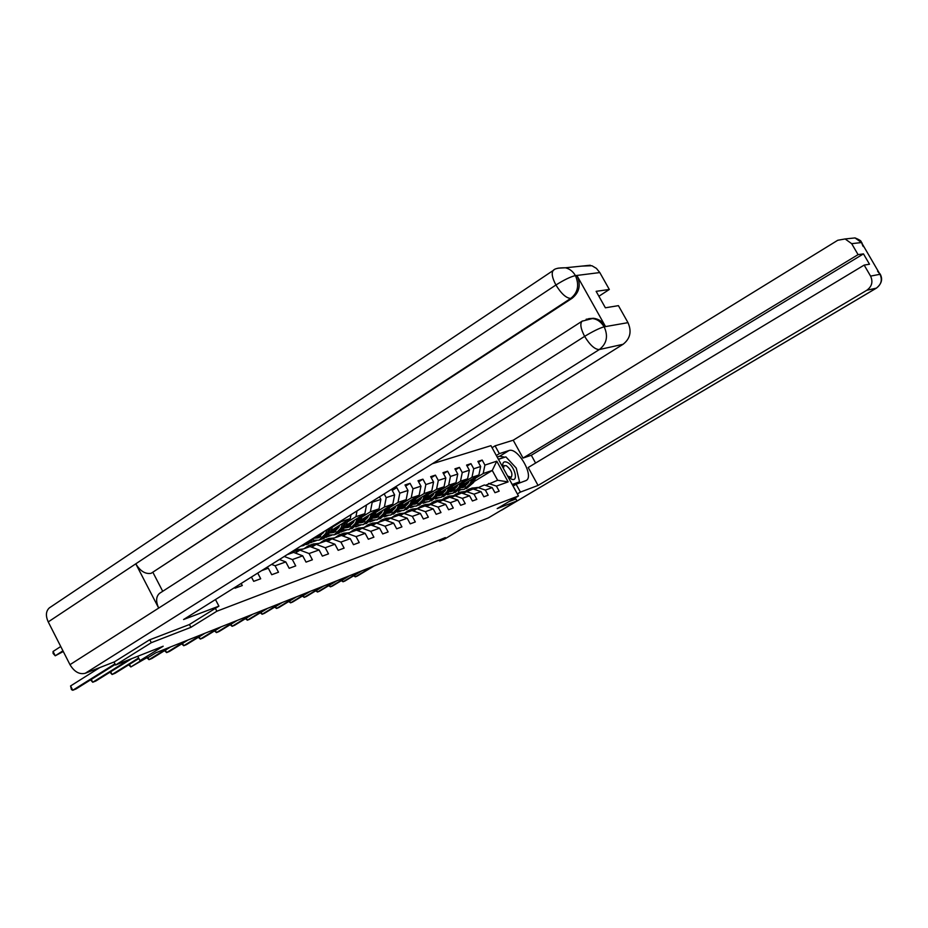 <?xml version="1.0" encoding="UTF-8"?>
<svg xmlns="http://www.w3.org/2000/svg" width="928" height="928" viewBox="0 0 928 928"><rect width="100%" height="100%" fill="white"/><g stroke="black" fill="none" stroke-linecap="round" stroke-linejoin="round"><path stroke-width="1.39" d="M149.802 639.775L151.31 642.686L190.913 627.328L216.874 611.216L518.485 495.946L490.947 445.66L432.286 463.768M151.31 642.686L115.582 665.016L114.04 662M518.485 495.946L497.176 508.602L516.989 500.923L515.91 498.939M516.989 500.923L488.43 517.847L464.139 527.429L444.686 538.994L439.652 541.001L445.359 537.602L155.753 652.836L149.002 657.024L139.966 660.62L163.177 646.224L115.582 665.016M216.874 611.216L215.377 608.35M234.668 587.528L235.028 588.201L242.278 585.533L241.187 583.445M379.482 496.84L380.863 499.403L372.198 502.268L371.85 501.619M485.483 485.356L497.64 480.275L508.115 481.899L496.782 461.181L484.926 465.09L482.166 460.044L477.897 461.425L480.658 466.494L473.744 468.779L470.96 463.664L466.564 465.09L469.359 470.218L462.26 472.561L459.441 467.387L454.929 468.837L457.759 474.046L450.451 476.458L447.598 471.204L442.958 472.7L445.823 477.978L438.318 480.46L435.429 475.136L430.662 476.667L433.562 482.026L425.848 484.567L422.924 479.173L418.018 480.75L420.952 486.179L413.006 488.801L410.048 483.326L405.002 484.95L407.972 490.46L399.806 493.162L396.801 487.594L391.604 489.276L394.62 494.868L386.199 497.64L384.18 493.893M508.115 481.899L496.41 486.11L499.171 491.167L494.972 492.71L492.2 487.629L485.367 490.088L488.163 495.216L483.848 496.793L481.04 491.643L474.022 494.172L476.853 499.368L472.422 500.992L469.568 495.772L462.364 498.371L465.23 503.637L460.671 505.308L457.794 500.006L450.37 502.674L453.27 508.022L448.595 509.75L445.672 504.368L438.051 507.117L440.986 512.546L436.172 514.309L433.214 508.857L425.372 511.676L428.342 517.186L423.388 519.007L420.396 513.474L412.322 516.374L415.326 521.965L410.222 523.844L407.195 518.218L398.878 521.211L401.928 526.884L396.674 528.821L393.611 523.114L385.039 526.199L388.124 531.964L382.707 533.948L379.598 528.16L370.771 531.338L373.903 537.184L368.323 539.238L365.168 533.356L356.062 536.628L359.24 542.567L353.475 544.69L350.285 538.704L340.889 542.091L344.114 548.123L338.163 550.316L334.927 544.237L325.241 547.729L328.5 553.865L322.364 556.116L319.081 549.944L309.07 553.54L312.376 559.781L306.043 562.113L302.714 555.837L292.366 559.561L295.719 565.906L289.176 568.307L285.801 561.927L275.106 565.767L278.504 572.228L271.73 574.722L268.308 568.214L261.696 570.604M251.43 577.03L253.692 581.346L260.71 578.77L257.717 573.086M266.568 567.542L268.308 568.214M271.568 564.41L275.106 565.767M279.421 559.491L285.801 561.927M287.123 554.666L293.584 552.392L302.714 555.837M284.246 556.475L292.366 559.561M319.081 549.944L310.056 546.569L299.988 550.13L295.313 553.042M299.988 550.13L309.07 553.54M334.927 544.237L326.006 540.931L316.251 544.376L311.727 547.195M316.251 544.376L325.241 547.729M350.285 538.704L341.458 535.468L332.004 538.808L327.63 541.534M332.004 538.808L340.889 542.091M365.168 533.356L356.445 530.178L347.281 533.414L343.035 536.048M318.026 536.152L323.652 532.626M332.398 527.15L341.052 521.733L350.262 518.613L331.018 530.642M315.102 540.583L310.671 542.776M347.281 533.414L356.062 536.628M341.226 520.794L341.052 521.733M351.004 514.669L350.262 518.613M379.598 528.16L370.968 525.039L362.082 528.183L357.964 530.723M333.129 530.92L338.824 527.371M347.385 522.023L355.934 516.687L364.866 513.66L346.028 525.399M330.217 535.247L326.169 537.358M362.082 528.183L370.771 531.338M357.025 510.899L355.934 516.687M366.525 504.948L364.866 513.66M393.611 523.114L385.062 520.063L376.443 523.102L372.441 525.573M347.791 525.851L353.545 522.267M361.908 517.058L370.376 511.792L379.042 508.846L360.598 520.318M344.891 530.085L341.191 532.104M376.443 523.102L385.039 526.199M372.198 502.268L370.376 511.792M380.863 499.403L379.042 508.846M407.195 518.218L398.75 515.226L390.375 518.184L386.5 520.573M362.013 520.933L367.836 517.314L362.546 522.476L359.507 522.858M376.014 512.233L384.389 507.036L392.811 504.182L374.738 515.388M359.136 525.062L355.76 527M390.375 518.184L398.878 521.211M386.199 497.64L384.389 507.036M394.62 494.868L392.811 504.182M420.396 513.474L412.032 510.528L403.9 513.404L400.13 515.713M375.828 516.154L381.698 512.511M389.702 507.558L397.996 502.419L406.174 499.647L388.461 510.609M372.963 520.19L369.912 522.058M403.9 513.404L412.322 516.374M399.806 493.162L397.996 502.419M407.972 490.46L406.174 499.647M433.214 508.857L424.943 505.969L417.043 508.753L413.378 511.003M389.25 511.514L395.166 507.848M403.007 503.011L411.208 497.942L419.154 495.25L401.789 505.957M384.586 516.583L386.408 515.458M417.043 508.753L425.372 511.676M413.006 488.801L411.208 497.942M420.952 486.179L419.154 495.25M445.672 504.368L437.494 501.526L426.254 506.421M402.3 506.99L408.25 503.324M415.93 498.591L424.05 493.58L431.775 490.97L414.746 501.445M398.379 511.537L399.469 510.852M429.815 504.24L438.051 507.117M425.848 484.567L424.05 493.58M433.562 482.026L431.775 490.97M457.794 500.006L449.697 497.222L438.758 501.967M414.99 502.605L420.976 498.916M428.492 494.299L436.531 489.346L444.036 486.806L427.344 497.072M441.31 500.424L440.301 500.308L442.273 499.844L450.37 502.674M438.318 480.46L436.531 489.346M445.823 477.978L444.036 486.806M469.568 495.772L461.564 493.023L450.927 497.64M427.321 498.336L433.353 494.636M440.719 490.112L448.665 485.228L455.973 482.757L439.594 492.803M436.96 491.156L435.012 495.807L428.933 501.654L424.537 502.036M430.024 498.672L430.847 498.162M454.291 495.598L462.364 498.371M450.451 476.458L448.665 485.228M457.759 474.046L455.973 482.757M481.04 491.643L473.106 488.952L462.759 493.441M427.019 502.071L426.37 502.129M439.327 494.183L445.382 490.483M452.609 486.052L460.474 481.226L467.584 478.813L451.507 488.662M441.948 494.508L443.097 493.8M466.042 491.446L474.022 494.172M462.26 472.561L460.474 481.226M469.359 470.218L467.584 478.813M492.2 487.629L484.346 484.973L474.266 489.346M439.095 497.849L438.329 497.907M451.02 490.146L457.098 486.423M464.174 482.096L471.969 477.328L478.894 474.985L463.107 484.625M453.548 490.46L454.975 489.59M477.468 487.409L485.367 490.088M473.744 468.779L471.969 477.328M480.658 466.494L478.894 474.985M450.846 493.742L449.964 493.8M462.446 486.179L468.501 482.49M475.449 478.245L483.163 473.535L492.258 470.45L474.034 481.562M458.664 490.924L460.543 489.775M488.592 483.476L496.41 486.11M484.926 465.09L483.163 473.535M496.782 461.181L492.258 470.45L497.64 480.275M137.727 656.27L139.966 660.62M439.153 540.073L439.652 541.001M459.186 492.629L458.362 491.121M449.662 493.8L449.001 494.38M448.932 494.253L447.284 494.821M437.436 498.266L435.36 498.997M425.639 502.396L423.098 503.278M413.517 506.63L410.489 507.686M401.058 510.992L397.52 512.221M388.078 515.527L384.18 516.884M374.564 520.248L370.655 521.617M360.656 525.12L356.967 526.408M346.318 530.132L342.884 531.326M331.563 535.294L328.373 536.407M316.344 540.606L313.432 541.627M482.166 460.044L478.407 462.364M470.96 463.664L467.086 466.053M459.441 467.387L455.462 469.846M447.598 471.204L443.526 473.732M435.429 475.136L431.242 477.734M422.924 479.173L418.609 481.852M410.048 483.326L405.617 486.086M396.801 487.594L392.242 490.448M190.913 627.328L189.44 624.498M477.108 487.618L472.132 488.058M474.8 489.021L468.802 489.23L465.137 491.515L460.845 492.037M476.238 488.151L470.473 488.662M354.496 575.279L355.32 576.845L372.174 566.73M353.626 575.801L355.32 576.845L357.268 576.068L374.1 565.964M469.916 488.847L475.681 488.488M469.162 480.924L468.408 482.699L463.466 487.397L461.657 487.757M471.981 479.208L470.067 483.685L464.151 489.323L460.102 489.74M476.11 476.679L473.651 482.444L466.645 488.453M465.299 486.504L462.434 486.214M473.547 478.245L471.436 483.21L464.406 489.23M461.924 487.281L464.255 487.084M466.076 488.638L472.294 482.908L474.544 477.642M464.673 486.875L462.109 486.91M507.616 476.11L511.108 478.894C519.065 483.14 514.901 465.821 507.164 462.306C503.533 460.914 502.141 462.689 502.988 467.608L503.011 467.677M508.927 477.386L507.604 476.076L511.27 477.259C512.894 473.651 511.27 469.823 506.398 465.74L504.194 465.589L503.359 468.315M498.452 459.348L505.876 456.866L516.258 468.095L519.552 481.818L512.418 484.428L511.838 483.801M516.316 483.755L519.552 481.818M498.812 460.01L498.626 459.244M517.372 493.905L520.422 492.095L516.119 484.254L526.118 480.53C534.679 476.412 517.743 446.878 508.95 450.556L499.345 453.641L495.076 445.846L513.219 440.208L837.752 240.271L845.118 238.948L851.684 243.67L858.075 254.632L523.021 458.061L513.219 440.208M520.422 492.095L538.054 485.425L528.206 467.503L864.165 265.095L870.58 276.103L879.999 274.294L861.486 242.544L851.684 243.67M864.165 265.095L869.501 264.225L863.469 253.878L531.315 455.265L535.595 463.049M531.315 455.265L523.021 458.061M496.341 455.497L499.345 453.641M492.072 447.702L495.076 445.846M513.08 486.075L516.119 484.254M538.054 485.425L866.833 290.255C871.914 286.52 873.167 281.799 870.58 276.103M501.99 509.924L500.853 510.481M863.469 253.878L858.075 254.632M515.922 498.974L508.915 501.63M518.752 483.291L518.972 482.166M519.007 479.521L517.499 473.28M511.595 463.049L508.985 460.23M504.913 457.179L499.705 456.216L508.95 450.556M497.188 457.04L499.705 456.216M504.716 457.249L498.359 459.186M512.569 485.135L518.601 482.386M877.772 271.475L879.79 273.922M849.155 238.531L855.048 237.928C863.481 241.326 860.314 241.906 861.88 242.718L861.671 242.753M218.915 606.146L183.582 619.521L623.071 344.288L599.326 349.554L85.26 673.276L114.399 661.861L149.385 639.937L189.324 624.567L218.915 606.146L215.47 599.546M581.705 266.116L591.902 265.721L596.402 268.378L599.801 272.565L609.325 289.478L598.896 296.252M85.26 673.276C79.39 674.702 74.31 671.826 69.983 664.668L158.688 608.084C155.695 601.437 155.985 596.518 159.558 593.328L160.045 593.004M588.619 318.687L593.444 318.281C598.583 318.896 602.574 321.575 605.404 326.331L577.065 275.79C581.056 284.838 579.432 292.308 572.193 298.213L151.125 573.307C145.394 574.328 140.279 571.161 135.79 563.818L48.233 621.911L69.983 664.668M48.233 621.911C45.495 615.821 45.866 611.146 49.335 607.886L50.147 607.341M572.193 298.213L570.72 298.422C566.184 298.166 561.254 293.689 555.918 285L135.79 563.818L158.688 608.084L584.628 336.365C592.911 331.342 599.36 328.176 603.966 326.865L627.989 322.654C631.887 331.458 630.251 338.674 623.071 344.288M609.325 289.478L596.136 291.334L605.381 307.794L618.419 305.648L627.989 322.654M153.062 572.669L162.713 591.287M151.125 573.307L570.72 298.422C577.819 292.772 579.443 285.29 575.592 275.964L577.065 275.79M558.006 268.169L565.442 267.786C558.598 267.74 554.55 268.61 553.285 270.408C551.255 272.925 552.125 277.785 555.918 285C564.12 279.862 570.558 276.741 575.232 275.639L575.592 275.964M465.798 491.585L459.14 492.64M463.432 493.023L457.423 493.244L453.676 495.598M342.177 580.174L343.035 581.775L360.018 571.567M341.307 580.696L343.035 581.775L345.019 580.974L361.99 570.778M458.571 492.838L464.336 492.478M464.905 492.13L463.803 492.014M454.186 495.656L449.256 496.109M451.75 497.141L445.73 497.35L441.89 499.798M453.27 496.225L447.505 496.747M329.544 585.185L330.414 586.844L347.536 576.532M328.674 585.707L330.414 586.844L332.468 586.02L349.566 575.72M446.913 496.932L452.678 496.573M457.771 484.822L457.017 486.62L452.029 491.364L450.092 491.736M460.613 483.082L458.699 487.618L452.725 493.325L448.56 493.731M464.858 480.484L462.376 486.342L455.277 492.432M453.908 490.448L450.892 490.112M462.237 482.096L460.102 487.13L452.992 493.232M450.37 491.237L452.841 491.051M454.697 492.617L460.984 486.829L463.246 481.47M453.258 490.831L450.567 490.842M446.078 488.824L445.312 490.645L440.278 495.448L438.213 495.83M448.943 487.061L447.006 491.654L440.986 497.431L436.705 497.826M453.305 484.393L450.788 490.355L443.607 496.515M442.215 494.496L439.048 494.102M450.602 486.052L448.456 491.167L441.252 497.338M438.503 495.297L441.113 495.123M443.016 496.712L449.361 490.842L451.658 485.402M441.554 494.902L438.712 494.879M441.774 499.786L437.343 500.308M439.756 501.364L433.724 501.584L429.78 504.124M440.301 500.308L435.545 500.958M316.576 590.324L317.48 592.029L334.73 581.624M315.717 590.846L317.48 592.029L319.58 591.194L336.806 580.8M434.942 501.155L440.707 500.784M430.082 504.148L425.105 504.612M427.414 505.714L421.382 505.922L417.345 508.556M429.014 504.739L423.249 505.284M303.259 595.602L304.198 597.365L321.587 586.856M302.4 596.112L304.198 597.365L306.344 596.507L323.721 586.009M422.634 505.482L428.388 505.11M417.542 508.579L412.519 509.043M414.723 510.18L408.68 510.4L404.55 513.126M416.359 509.17L410.617 509.727M289.594 601.019L290.557 602.84L308.084 592.226M288.736 601.53L290.557 602.84L292.761 601.959L310.265 591.356M409.979 509.936L415.732 509.565M434.06 492.93L433.283 494.786L428.214 499.647L425.998 500.03M441.438 488.406L438.886 494.473L431.624 500.714M430.198 498.661L426.868 498.197M438.666 490.112L436.485 495.297L429.2 501.561M426.312 499.461L429.072 499.31M431.01 500.911L437.413 494.984L439.733 489.45M429.513 499.078L426.52 499.02M421.706 497.164L420.929 499.032L415.814 503.95L413.447 504.345M424.63 495.366L422.669 500.088L416.533 505.992L411.986 506.363M429.235 492.524L426.66 498.696L419.294 505.029M417.844 502.941L414.352 502.396M426.381 494.288L424.189 499.554L416.811 505.899M413.772 503.742L416.684 503.602M418.679 505.226L425.14 499.229L427.483 493.603M417.148 503.37L413.992 503.278M409.004 501.503L408.216 503.405L403.065 508.382L400.536 508.788M411.951 499.693L409.979 504.472L403.796 510.458L399.098 510.806M416.684 496.77L414.085 503.046L406.626 509.46M405.142 507.338L401.476 506.711M413.76 498.58L411.545 503.927L404.063 510.354M400.873 508.138L403.958 508.034M405.988 509.669L412.531 503.591L414.897 497.872M404.422 507.79L401.093 507.639M404.643 513.138L399.585 513.602M401.662 514.773L395.618 514.994L391.384 517.824L386.257 518.288M403.355 513.741L397.613 514.309M275.546 606.576L276.544 608.466L294.211 597.748M274.7 607.098L276.544 608.466L278.806 607.562L296.461 596.855M396.964 514.518L402.706 514.135M395.943 505.98L395.142 507.906L389.946 512.952L387.254 513.346M398.912 504.136L396.917 508.985L390.676 515.052L385.839 515.376M403.784 501.132L401.14 507.523L393.6 514.031M392.08 511.862L388.24 511.142M400.768 502.988L398.53 508.428L390.966 514.947M387.602 512.65L390.862 512.581M392.938 514.24L399.539 508.08L401.94 502.268M391.349 512.326L387.834 512.117L380.19 518.717M388.229 519.506L382.185 519.726L377.905 522.592M389.969 518.439L384.227 519.019M261.116 612.294L262.137 614.255L279.943 603.42M260.269 612.805L262.137 614.255L264.468 613.315L282.263 602.504M383.566 519.228L389.296 518.845M382.487 510.574L381.686 512.534L376.443 517.638L373.59 518.033M385.491 508.718L383.484 513.636L377.197 519.773L372.198 520.074M390.502 505.609L387.834 512.128L386.187 512.697L388.6 506.792M378.636 516.513L374.61 515.69M387.405 507.535L385.143 513.068L377.476 519.668M373.949 517.29L377.383 517.256M379.517 518.938L386.187 512.697M377.882 517L374.193 516.734M377.719 522.661L372.546 523.114M374.39 524.378L368.346 524.587L364.031 527.498M376.176 523.276L370.458 523.868M246.28 618.176L247.335 620.194L265.28 609.255M245.444 618.686L247.335 620.194L249.736 619.231L267.658 608.304M369.773 524.088L375.48 523.694M368.648 515.318L367.836 517.302M371.676 513.428L369.657 518.416L363.3 524.633L358.138 524.912M376.826 510.226L374.135 516.873L366.386 523.554M364.797 521.304L360.574 520.364M373.636 512.21L371.362 517.836L363.59 524.529M359.89 522.07L363.509 522.081M365.69 523.775L372.43 517.464L374.877 511.444M364.02 521.814L360.134 521.466M363.648 527.626L358.428 528.078M360.134 529.389L354.09 529.61L349.74 532.544M361.966 528.252L356.271 528.856M231.014 624.208L232.104 626.307L250.2 615.252M230.19 624.718L232.104 626.307L234.575 625.31L252.648 614.29M355.575 529.088L361.259 528.693M354.38 520.19L353.568 522.209L348.232 527.44L345.007 527.823M357.442 518.288L355.401 523.346L348.998 529.644L343.673 529.888M362.755 514.982L360.018 521.756L352.164 528.531M350.552 526.234L346.272 525.248M359.461 517.024L357.164 522.742L349.288 529.54M345.39 526.976L349.218 527.046M351.457 528.763L358.266 522.36L360.737 516.235M349.752 526.768L345.657 526.338M349.16 532.753L343.882 533.206M345.436 534.551L339.404 534.772L335.008 537.753M347.362 533.38L341.655 534.006M215.319 630.425L216.444 632.594L234.68 621.435M214.496 630.924L216.444 632.594L218.985 631.574L237.197 620.426M340.936 534.238L346.596 533.832M339.683 525.225L338.871 527.266L333.477 532.568L330.055 532.927M342.768 523.288L340.727 528.426L334.266 534.795L328.744 535.015M348.244 519.877L345.471 526.779L339.033 533.124L337.514 533.658M335.866 531.315L331.574 530.294M344.856 521.988L342.536 527.8L336.087 534.168L334.556 534.702M330.461 532.034L334.498 532.162M336.794 533.89L343.673 527.406L346.167 521.165M335.043 531.872L330.728 531.35M334.219 538.031L328.883 538.484M330.287 539.887L324.266 540.108L319.835 543.112M332.363 538.681L326.586 539.307M199.149 636.817L200.32 639.067L218.695 627.792M198.348 637.316L200.32 639.067L202.942 638.012L221.293 626.76M325.856 539.551L331.482 539.133M324.092 531.524L318.281 537.857L314.65 538.194M327.201 529.575L325.589 533.67L319.07 540.119L313.362 540.293M332.839 526.037L330.484 531.964L323.988 538.402L322.422 538.948M320.728 536.546L317.19 535.85M329.359 528.229L327.456 533.02L320.949 539.458L319.36 540.015M315.068 537.231L319.325 537.428M321.68 539.191L328.628 532.614L330.704 527.382M319.882 537.126L315.833 536.686M318.803 543.472L313.42 543.924M314.65 545.374L308.653 545.606L304.175 548.645M316.9 544.144L311.054 544.782M182.514 643.394L183.721 645.726L202.234 634.334M181.714 643.893L183.721 645.726L186.412 644.647L204.914 633.279M310.288 545.026L315.891 544.608M309.059 540.943L303.398 545.606L300.823 546.093M315.091 537.161L308.479 543.831L306.843 544.4M311.437 539.446L303.7 545.502M306.089 544.643L312.875 538.542M302.911 549.098L297.47 549.538M298.514 551.046L292.575 551.255L299.79 550.246M300.939 549.794L295.011 550.42M165.37 650.168L166.622 652.593L185.287 641.086M164.581 650.656L166.622 652.593L169.395 651.479L188.036 639.995M147.865 657.476L148.99 659.669L167.806 648.046M147.007 657.813L148.99 659.669L151.856 658.52L170.636 646.909M129.479 664.344L130.825 666.965L143.005 659.414M128.714 664.819L130.825 666.965L145.94 658.242M110.687 671.756L112.079 674.494L138.608 657.987M109.933 672.232L112.079 674.494L115.118 673.264L138.875 658.509M91.28 679.412L92.73 682.254L128.644 659.854M90.561 679.864L92.73 682.254L95.874 680.99L131.741 658.636M99.818 667.568L70.563 685.954L72.755 690.27L114.991 663.845M70.563 685.954L71.456 689.597L72.755 690.27L76.003 688.97L115.269 664.413M60.749 646.503L53.058 651.491L55.239 655.794L63.29 651.502M62.942 650.818L55.239 655.794L53.105 653.451L53.058 651.491M475.078 488.024L476.435 487.548M472.862 488.812L474.22 488.325M471.436 483.21L470.067 483.685M473.651 482.444L472.294 482.908M501.445 510.249L876.31 288.156L866.833 290.255M876.635 287.958L876.31 288.156C881.31 284.49 882.54 279.873 879.999 274.294M845.118 238.948L855.048 237.928L861.486 242.544M862.831 245.874L861.694 242.904M605.404 326.331L603.977 326.865M599.801 272.565L575.256 275.651M604.325 327.19C608.35 336.307 606.692 343.754 599.326 349.554C594.894 349.543 589.999 345.158 584.628 336.365C580.684 328.756 579.838 323.686 582.1 321.181L582.459 320.949M49.335 607.886L553.854 270.036M590.254 265.234L565.442 267.786C569.653 268.842 572.924 271.37 575.267 275.372M586.148 319.255L592.018 318.524C596.855 318.919 600.857 321.61 603.989 326.598M461.518 492.814L462.921 492.316M452.214 496.097L453.641 495.598M449.871 496.932L451.31 496.422M460.102 487.13L458.699 487.618M462.376 486.342L460.984 486.829M448.456 491.167L447.006 491.654M450.788 490.355L449.361 490.842M437.9 501.155L439.373 500.633M428.063 504.623L429.571 504.09M425.592 505.505L427.112 504.96M415.477 509.066L417.032 508.521M412.937 509.971L414.503 509.414M436.485 495.297L435.012 495.807M438.886 494.473L437.413 494.984M424.189 499.554L422.669 500.088M426.66 498.696L425.14 499.229M411.545 503.927L409.979 504.472M414.085 503.046L412.531 503.591M402.543 513.636L404.132 513.08M399.922 514.564L401.522 513.996M398.53 508.428L396.917 508.985M401.14 507.523L399.539 508.08M389.215 518.346L390.862 517.766M386.524 519.297L388.182 518.717M385.143 513.068L383.484 513.636M375.504 523.183L377.197 522.592M372.731 524.169L374.436 523.566M371.362 517.836L369.657 518.416M374.135 516.873L372.43 517.464M361.386 528.171L363.126 527.556M358.521 529.18L360.273 528.566M357.164 522.742L355.401 523.346M360.018 521.756L358.266 522.36M346.828 533.31L348.626 532.684M343.882 534.354L345.692 533.716M342.536 527.8L340.727 528.426M345.471 526.779L343.673 527.406M331.83 538.611L333.674 537.962M328.79 539.69L330.646 539.029M327.456 533.02L325.589 533.67M330.484 531.964L328.628 532.614M316.355 544.075L318.258 543.402M313.223 545.188L315.137 544.504M300.382 549.712L302.354 549.016M297.146 550.861L299.141 550.153M472.387 487.977L471.03 488.453M470.171 488.754L468.802 489.23M877.586 271.162L880.162 274.062C882.911 279.096 881.681 283.771 876.473 288.098L501.712 510.122M861.88 242.718L863.226 246.546M593.444 318.281L582.1 321.181L159.558 593.328M461.1 491.944L459.708 492.432M458.826 492.745L457.423 493.244M449.512 496.028L448.085 496.526M447.18 496.851L445.73 497.35M437.61 500.215L436.137 500.737M435.209 501.062L433.724 501.584M425.372 504.519L423.852 505.052M422.901 505.389L421.382 505.922M412.786 508.95L411.232 509.495M410.246 509.843L408.68 510.4M399.852 513.509L398.251 514.066M397.23 514.425L395.618 514.994M386.535 518.195L384.888 518.775M383.844 519.135L382.185 519.726M372.824 523.009L371.13 523.612M370.052 523.995L368.346 524.587M358.707 527.986L356.955 528.6M355.853 528.983L354.09 529.61M344.16 533.101L342.362 533.739M341.214 534.134L339.404 534.772M329.173 538.379L327.306 539.029M326.134 539.446L324.266 540.108M313.71 543.82L311.796 544.492M310.578 544.922L308.653 545.606M297.76 549.434L295.777 550.13"/></g></svg>
